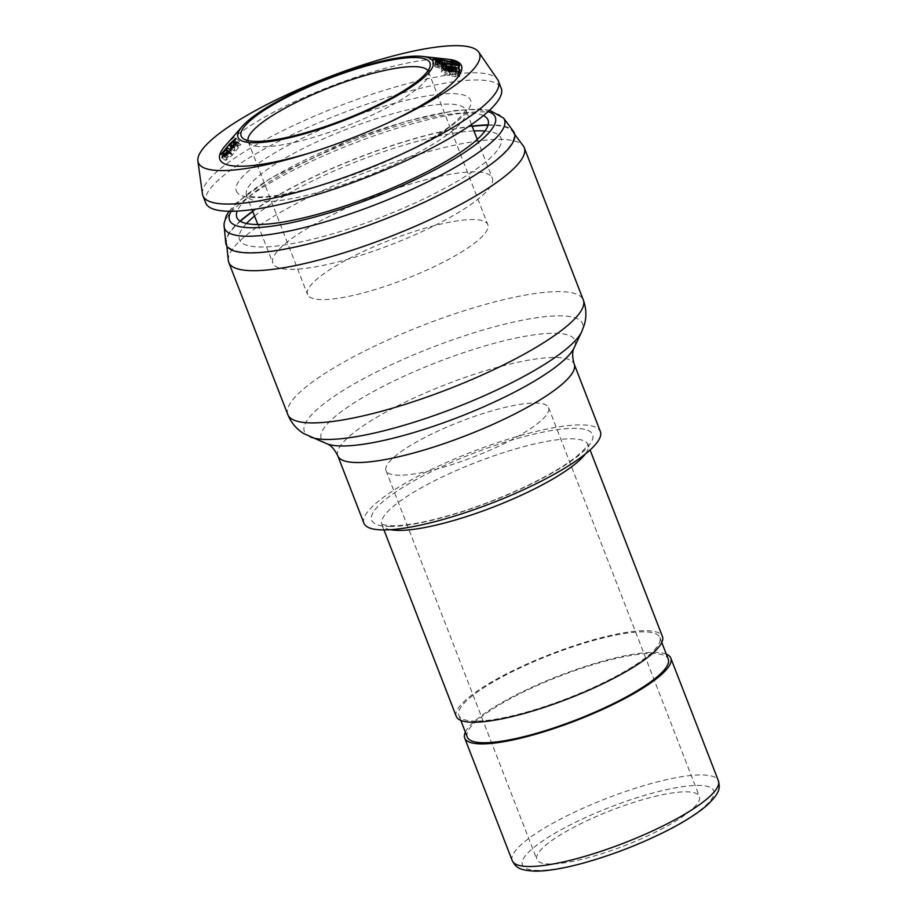 <?xml version="1.0" encoding="UTF-8"?>
<svg xmlns="http://www.w3.org/2000/svg" width="917" height="917" viewBox="0 0 917 917"><rect width="100%" height="100%" fill="white"/><g stroke="black" fill="none" stroke-linecap="round" stroke-linejoin="round"><path stroke-width="0.69" stroke-dasharray="4.58 3.44" d="M228.276 260.359A158.481 34.342 158.8 0 1 364.095 173.038A158.481 34.342 158.8 0 1 523.275 145.941M488.004 125.239A153.735 33.31 158.8 0 1 512.614 131.567A153.735 33.31 158.8 0 1 422.359 202.955A153.735 33.31 158.8 0 1 251.384 252.576A153.735 33.31 158.8 0 1 226.465 242.546A153.735 33.31 158.8 0 1 240.357 221.295M252.794 211.472A153.735 33.31 158.8 0 1 472.209 126.363M363.946 523.252A126.787 27.464 158.8 0 1 472.221 451.794A126.787 27.464 158.8 0 1 600.36 431.552M456.299 716.441A110.544 23.945 158.8 0 1 550.704 654.142A110.544 23.945 158.8 0 1 662.429 636.49M476.038 721.106A107.77 23.349 158.8 0 1 458.89 715.443A107.77 23.349 158.8 0 1 550.922 654.704A107.77 23.349 158.8 0 1 659.839 637.498A107.77 23.349 158.8 0 1 593.081 687.612A107.77 23.349 158.8 0 1 476.038 721.106M467.28 737.085A107.77 23.349 158.8 0 1 559.313 676.333A107.77 23.349 158.8 0 1 668.241 659.14M465.355 732.11A110.544 23.945 158.8 0 1 559.095 675.783A110.544 23.945 158.8 0 1 666.304 654.165M550.716 864.043A87.172 18.89 158.8 0 1 536.846 859.458A87.172 18.89 158.8 0 1 611.284 810.33A87.172 18.89 158.8 0 1 699.384 796.414A87.172 18.89 158.8 0 1 645.385 836.946A87.172 18.89 158.8 0 1 550.716 864.043M399.915 475.235A87.172 18.89 158.8 0 1 386.034 470.65A87.172 18.89 158.8 0 1 460.472 421.522A87.172 18.89 158.8 0 1 548.572 407.607A87.172 18.89 158.8 0 1 494.584 448.138A87.172 18.89 158.8 0 1 399.915 475.235M272.716 262.824A117.674 25.493 158.8 0 1 374.182 196.547A117.674 25.493 158.8 0 1 492.269 178.081A117.674 25.493 158.8 0 1 391.777 244.403A117.674 25.493 158.8 0 1 272.853 263.19A117.674 25.493 158.8 0 1 272.716 262.824M205.706 202.944A158.481 34.342 158.8 0 1 205.534 202.439A158.481 34.342 158.8 0 1 342.179 113.181A158.481 34.342 158.8 0 1 501.221 88.319M202.462 194.014A158.481 34.342 158.8 0 1 338.247 106.406A158.481 34.342 158.8 0 1 497.599 79.538M225.238 145.78A129.561 28.072 158.8 0 1 330.498 86.416A129.561 28.072 158.8 0 1 448.264 59.273M386.252 123.646A129.561 28.072 158.8 0 1 383.707 124.827A129.561 28.072 158.8 0 1 317.11 150.652A129.561 28.072 158.8 0 1 314.428 151.5M427.964 70.724A96.675 20.942 158.8 0 1 428.491 71.721A96.675 20.942 158.8 0 1 428.72 74.506A96.675 20.942 158.8 0 1 345.938 126.214A96.675 20.942 158.8 0 1 249.94 143.854A96.675 20.942 158.8 0 1 248.22 141.642A96.675 20.942 158.8 0 1 248.117 141.333A96.675 20.942 158.8 0 1 247.945 140.542M307.424 294.242A96.675 20.942 158.8 0 1 390.791 239.795A96.675 20.942 158.8 0 1 487.798 224.631A96.675 20.942 158.8 0 1 405.245 279.112A96.675 20.942 158.8 0 1 307.539 294.552A96.675 20.942 158.8 0 1 307.424 294.242M441.215 69.83L443.037 70.563L441.203 71.537C441.146 73.073 443.862 74.415 449.353 75.561L457.743 76.994L459.44 76.764L457.445 75.859L459.234 74.793C459.234 73.349 456.483 72.111 450.958 71.056L441.215 69.83L441.994 65.279M442.865 69.692L443.633 65.13M444.734 70.437L444.871 69.646M450.958 71.056L451.737 66.494M457.445 75.859L458.202 71.366M459.44 76.764L460.196 72.283M457.743 76.994L458.489 72.523M455.726 76.077L456.483 71.583M443.037 70.563L443.324 68.878M445.788 71.698L444.699 72.156C444.905 73.005 446.568 73.704 449.708 74.277L452.643 74.678L445.788 71.698L446.556 67.17M452.643 74.678L453.17 71.492M449.708 74.277L450.236 71.102M450.705 72.111L447.874 71.721L454.706 74.644L455.692 74.139C455.508 73.337 453.846 72.649 450.705 72.111L451.473 67.56M447.874 71.721L448.642 67.182M454.706 74.644L455.222 71.606M449.353 75.561L450.098 71.079M445.582 69.726L441.685 67.927L458.89 70.403L458.546 69.497L434.624 66.047L434.91 66.769L445.582 69.726L446.35 65.153M441.432 69.13L441.685 67.927M458.89 70.403L459.658 65.806M458.546 69.497L459.302 64.878M434.624 66.047L435.38 61.428M434.91 66.769L435.667 62.173M433.133 59.089L432.709 64.098L441.364 66.299L436.446 64.568L438.876 64.499L458.03 68.408L454.477 65.944L450.316 65.439L452.345 66.7L437.524 63.869C433.363 63.376 431.758 63.456 432.709 64.098L433.432 59.433M437.524 63.869L438.2 59.181M441.364 66.299L442.109 61.657M440.825 65.543L441.547 60.889M437.054 59.777L436.446 64.568L437.168 59.914M438.876 64.499L439.575 59.834M441.822 64.969L442.533 60.304M458.03 68.408L458.775 63.766M454.477 65.944L454.889 63.113M450.316 65.439L450.992 60.751M452.345 66.7L453.067 62.047M444.057 64.901L444.745 60.224M233.17 148.302L238.351 143.533L237.388 146.422L239.543 141.241L233.296 146.926L224.711 157.288L226.717 156.096L231.199 150.675L230.282 154.067L231.932 153.597L226.671 158.171L227.324 155.993L225.605 160.486L232.276 155.156L240.873 144.794L238.454 145.723L234.133 150.938L234.809 147.603L233.17 148.302L231.107 146.663M234.133 150.938L231.497 148.863M238.454 145.723L235.818 143.66M240.873 144.794L237.228 141.952M227.324 155.993L223.645 153.082M231.382 154.274L228.734 152.199M237.388 146.422L233.72 143.545M233.778 147.557L230.11 144.622M224.711 157.288L221.031 154.331M226.717 156.096L223.037 153.173M231.199 150.675L230.476 150.101M231.932 153.597L229.284 151.523M225.72 242.833A154.526 33.482 158.8 0 1 240.082 221.123M252.691 211.231A154.526 33.482 158.8 0 1 472.117 126.122M488.096 124.918A154.526 33.482 158.8 0 1 513.348 131.269M484.967 131.016A140.255 30.387 158.8 0 1 407.503 206.371A140.255 30.387 158.8 0 1 239.326 239.188A140.255 30.387 158.8 0 1 246.513 223.507M254.559 216.045A140.255 30.387 158.8 0 1 473.986 130.936M483.454 115.576A134.707 29.184 -21.2 0 0 351.864 141.493A134.707 29.184 -21.2 0 0 237.216 211.082M287.8 414.576A158.481 34.342 158.8 0 1 423.138 325.248A158.481 34.342 158.8 0 1 583.315 299.951M310.427 436.962A149.207 32.324 158.8 0 1 431.781 347.532A149.207 32.324 158.8 0 1 581.699 331.748M326.773 443.69A136.071 29.482 158.8 0 1 437.443 362.135A136.071 29.482 158.8 0 1 574.168 347.738M337.811 455.864A126.787 27.464 158.8 0 1 446.086 384.406A126.787 27.464 158.8 0 1 574.225 364.164M390.55 526.473A118.465 25.665 158.8 0 1 473.906 453.078A118.465 25.665 158.8 0 1 582.008 452.666A118.465 25.665 158.8 0 1 390.55 526.473M390.378 529.694A110.544 23.945 158.8 0 1 381.885 524.593A110.544 23.945 158.8 0 1 476.29 462.283A110.544 23.945 158.8 0 1 588.015 444.642A110.544 23.945 158.8 0 1 585.184 454.133M512.259 860.696A110.544 23.945 158.8 0 1 606.653 798.386A110.544 23.945 158.8 0 1 718.378 780.745M538.772 870.439A102.624 22.237 158.8 0 1 610.963 806.857A102.624 22.237 158.8 0 1 704.611 806.501A102.624 22.237 158.8 0 1 538.772 870.439M246.421 195.023A117.674 25.493 158.8 0 1 347.887 128.747A117.674 25.493 158.8 0 1 465.974 110.281A117.674 25.493 158.8 0 1 365.482 176.614A117.674 25.493 158.8 0 1 246.547 195.39A117.674 25.493 158.8 0 1 246.421 195.023M236.231 190.656A125.595 27.212 -21.2 0 0 419.046 145.688A125.595 27.212 -21.2 0 0 405.119 100.538A125.595 27.212 -21.2 0 0 236.231 190.656M446.487 66.013L447.209 61.359M232.276 155.156L228.631 152.314M233.296 146.926L229.617 143.969M224.046 226.453A150.147 32.531 158.8 0 1 352.724 143.728A150.147 32.531 158.8 0 1 503.536 118.052M231.061 211.277A142.502 30.869 158.8 0 1 351.257 139.923A142.502 30.869 158.8 0 1 488.119 111.565M226.465 242.546L226.82 246.043M512.614 131.567L514.701 134.375M383.959 529.923L381.472 523.916C381.747 523.298 378.71 525.04 393.324 525.762C402.001 525.739 413.395 524.157 427.517 521.051C457.663 514.116 489.013 503.215 521.59 488.348C546.028 476.92 564.482 466.191 576.931 456.15C590.227 444.711 587.476 443.266 587.866 443.862L590.078 449.972M458.89 715.443L460.815 720.407M659.839 637.498L661.776 642.473M386.034 470.65L536.846 859.458M548.572 407.607L699.384 796.414M471.498 124.517L465.847 109.673L463.681 113.616L454.087 123.038C440.836 133.71 421.247 145.104 395.307 157.231C364.794 171.204 334.716 182.013 305.074 189.647C283.571 194.977 267.134 197.384 255.786 196.868C253.023 197.086 246.455 195.481 246.226 194.863L252.072 209.626M257.849 224.505L272.853 263.19M477.264 139.395L492.269 178.081M383.707 124.827L389.026 122.374M317.11 150.652L311.528 152.44M248.22 141.642L307.539 294.552M428.491 71.721L487.798 224.631M428.72 74.506L430.199 65.772M249.94 143.854L242.959 138.398M234.809 147.603L231.13 144.703M225.605 160.486L221.937 157.609M226.671 158.171L224.516 156.475M238.351 143.533L234.672 140.633M239.543 141.241L235.864 138.318M230.282 154.067L226.625 151.19M229.078 211.265L236.357 202.978L271.065 177.864L351.417 139.659L406.93 121.033L455.153 110.544L478.559 109.008L489.575 110.223"/><path stroke-width="1.38" d="M514.701 134.375L523.275 145.941A158.481 34.342 158.8 0 1 524.272 147.74A158.481 34.342 158.8 0 1 426.107 221.444A158.481 34.342 158.8 0 1 253.975 270.698A158.481 34.342 158.8 0 1 228.757 262.365A158.481 34.342 158.8 0 1 228.276 260.359L226.82 246.043M240.357 221.295A153.735 33.31 158.8 0 1 252.794 211.472M472.209 126.363A153.735 33.31 158.8 0 1 488.004 125.239M337.811 455.864A126.787 27.464 158.8 0 0 357.985 462.535A126.787 27.464 158.8 0 0 495.684 423.127A126.787 27.464 158.8 0 0 574.225 364.164L600.36 431.552A126.787 27.464 158.8 0 1 521.819 490.515A126.787 27.464 158.8 0 1 384.12 529.923A126.787 27.464 158.8 0 1 363.946 523.252L337.811 455.864C334.51 449.204 330.831 445.146 326.773 443.69L303.951 433.684C296.73 429.385 291.342 423.012 287.8 414.576A158.481 34.342 158.8 0 0 313.018 422.909A158.481 34.342 158.8 0 0 485.139 373.655A158.481 34.342 158.8 0 0 583.315 299.951L524.272 147.74M590.078 449.972L662.429 636.49A110.544 23.945 158.8 0 1 593.952 687.899A110.544 23.945 158.8 0 1 473.894 722.252A110.544 23.945 158.8 0 1 456.299 716.441L383.959 529.923M661.776 642.473L668.241 659.14A107.77 23.349 158.8 0 1 601.472 709.254A107.77 23.349 158.8 0 1 484.428 742.747A107.77 23.349 158.8 0 1 467.28 737.085L460.815 720.407M666.304 654.165A110.544 23.945 158.8 0 1 670.82 658.131A110.544 23.945 158.8 0 1 602.343 709.54A110.544 23.945 158.8 0 1 482.285 743.893A110.544 23.945 158.8 0 1 464.701 738.082A110.544 23.945 158.8 0 1 465.355 732.11M478.72 52.097L497.599 79.538A158.481 34.342 158.8 0 1 498.424 81.109L501.221 88.319A158.481 34.342 158.8 0 1 365.883 177.646A158.481 34.342 158.8 0 1 205.706 202.944L202.909 195.722A158.481 34.342 158.8 0 1 202.737 195.229A158.481 34.342 158.8 0 1 202.462 194.014L197.9 161.025A150.801 32.668 158.8 0 1 327.105 77.658A150.801 32.668 158.8 0 1 478.72 52.097A150.801 32.668 158.8 0 1 389.026 122.374A150.801 32.668 158.8 0 1 311.528 152.44A150.801 32.668 158.8 0 1 198.164 162.183A150.801 32.668 158.8 0 1 197.9 161.025M498.424 81.109A158.481 34.342 158.8 0 1 363.086 170.424A158.481 34.342 158.8 0 1 202.909 195.722M314.428 151.5A129.561 28.072 158.8 0 1 219.713 159.031A129.561 28.072 158.8 0 1 225.238 145.78L242.386 126.271A104.595 22.661 158.8 0 1 327.369 78.335A104.595 22.661 158.8 0 1 422.439 56.43A104.595 22.661 158.8 0 1 361.986 113.089A104.595 22.661 158.8 0 1 237.927 136.965A104.595 22.661 158.8 0 1 242.386 126.271M422.439 56.43L448.264 59.273A129.561 28.072 158.8 0 1 386.252 123.646M247.945 140.542A96.675 20.942 158.8 0 1 330.785 87.149A96.675 20.942 158.8 0 1 427.964 70.724M241.056 135.762A101.248 21.939 158.8 0 1 334.43 76.443A101.248 21.939 158.8 0 1 430.199 65.772A101.248 21.939 158.8 0 1 343.497 119.921A101.248 21.939 158.8 0 1 242.959 138.398A101.248 21.939 158.8 0 1 241.056 135.762M443.507 65.886L443.633 65.13L441.994 65.279L443.805 66.013L441.948 67.113M444.734 70.437L445.513 65.886L443.633 65.13M451.554 67.583L451.737 66.494L445.513 65.886M458.042 72.317L460.025 70.128M459.99 70.265C460.013 68.798 457.251 67.549 451.737 66.494M441.937 67.205L441.971 67.021C441.891 68.58 444.607 69.933 450.098 71.079L456.483 71.583L458.489 72.523L460.196 72.283L458.202 71.366M443.324 68.878L443.805 66.013M445.467 67.64L445.467 67.652C445.662 68.5 447.324 69.211 450.465 69.784L453.399 70.173L446.556 67.17L445.467 67.64L445.112 69.738L445.467 67.675M453.17 71.492L453.399 70.173M450.236 71.102L450.465 69.784M448.642 67.182L455.474 70.139L456.46 69.612C456.276 68.798 454.626 68.11 451.473 67.56L448.642 67.182L448.505 68.007M456.127 71.595L456.46 69.623L456.127 71.595M455.222 71.606L455.474 70.139M442.212 64.557L446.35 65.153L442.452 63.319L459.658 65.806L459.302 64.878L435.38 61.428L442.212 64.557L442.452 63.319M459.153 65.737L459.302 64.878M438.131 59.685L438.2 59.181C434.05 58.699 432.457 58.78 433.432 59.433L442.109 61.657L441.547 60.889L437.054 59.777L436.905 60.717M441.444 61.565L441.547 60.889M437.042 60.751L437.168 59.914L439.575 59.834L458.775 63.766L455.153 61.256L450.992 60.751L453.067 62.047L438.2 59.181M454.889 63.113L455.153 61.256M452.964 62.711L453.067 62.047M231.107 146.663L229.491 145.379L234.672 140.633L233.72 143.545L235.864 138.318L229.617 143.969L221.031 154.331L223.037 153.173L227.519 147.752L226.43 150.892L228.276 150.732L223.003 155.282L223.645 153.082L221.937 157.609L228.631 152.314L237.228 141.952L234.786 142.857L230.476 148.073L231.313 144.989L229.491 145.379M231.497 148.863L230.476 148.073M235.818 143.66L234.786 142.857M228.734 152.199L227.725 151.408M231.199 150.675L227.519 147.752M229.284 151.523L228.276 150.732M489.575 110.223L503.536 118.052L513.348 131.269A154.526 33.482 158.8 0 1 385.53 218.876A154.526 33.482 158.8 0 1 226.018 244.3A154.526 33.482 158.8 0 1 225.72 242.833L223.989 224L226.109 216.24L229.078 211.265M240.082 221.123A154.526 33.482 158.8 0 1 252.691 211.231M472.117 126.122A154.526 33.482 158.8 0 1 488.096 124.918M246.513 223.507A140.255 30.387 158.8 0 1 254.559 216.045M473.986 130.936A140.255 30.387 158.8 0 1 484.967 131.016M237.216 211.082A134.707 29.184 -21.2 0 0 359.475 200.972A134.707 29.184 -21.2 0 0 488.165 120.414A134.707 29.184 -21.2 0 0 483.454 115.576M574.225 364.164C572.162 357.022 572.151 351.543 574.168 347.738L581.699 331.748A149.207 32.324 158.8 0 1 475.166 399.674A149.207 32.324 158.8 0 1 328.103 439.472A149.207 32.324 158.8 0 1 310.427 436.962M574.168 347.738A136.071 29.482 158.8 0 1 477.012 409.693A136.071 29.482 158.8 0 1 342.889 445.983A136.071 29.482 158.8 0 1 326.773 443.69M585.184 454.133A110.544 23.945 158.8 0 1 502.906 503.238A110.544 23.945 158.8 0 1 399.48 530.404A110.544 23.945 158.8 0 1 390.378 529.694M670.82 658.131L718.378 780.745A110.544 23.945 158.8 0 1 649.901 832.143A110.544 23.945 158.8 0 1 529.843 866.508A110.544 23.945 158.8 0 1 512.259 860.696L464.701 738.082M230.236 144.473L229.617 143.969M503.536 118.052A150.147 32.531 158.8 0 1 379.34 203.173A150.147 32.531 158.8 0 1 224.333 227.886A150.147 32.531 158.8 0 1 224.046 226.453M488.119 111.565A142.502 30.869 158.8 0 1 389.45 191.103A142.502 30.869 158.8 0 1 229.41 219.793A142.502 30.869 158.8 0 1 231.061 211.277M228.757 262.365L287.8 414.576M581.699 331.748L584.267 324.95C586.697 316.904 586.387 308.57 583.315 299.951M718.378 780.745C720.005 788.093 720.475 792.185 707.534 804.805C698.215 813.012 684.747 821.621 667.129 830.63C639.986 844.305 611.845 855.183 582.708 863.264C563.795 868.376 548.228 871.012 535.998 871.15C518.644 870.508 515.916 867.207 512.259 860.696M252.072 209.626L257.849 224.505M471.498 124.517L477.264 139.395M224.516 156.475L223.003 155.282"/></g></svg>
